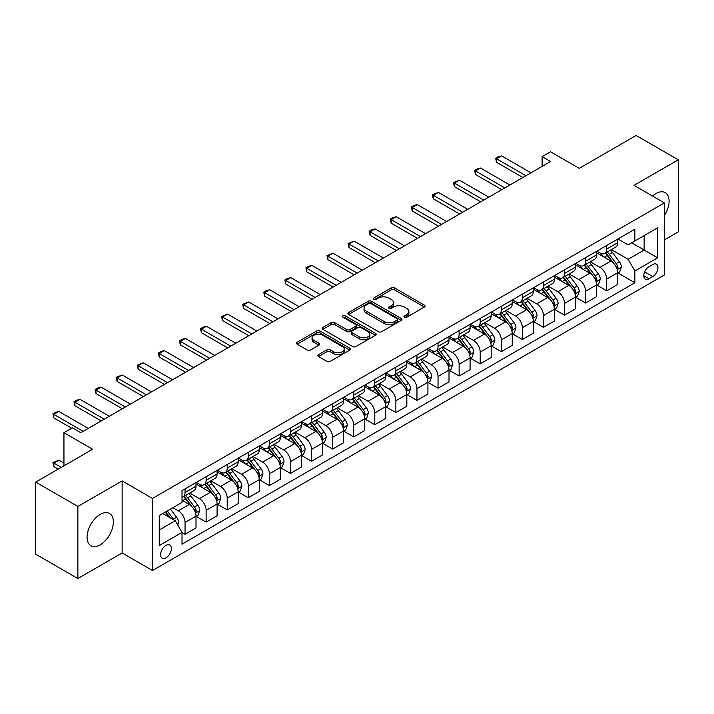 <?xml version="1.0" encoding="UTF-8"?>
<svg xmlns="http://www.w3.org/2000/svg" width="714" height="714" viewBox="0 0 714 714"><rect width="100%" height="100%" fill="white"/><g stroke="black" fill="none" stroke-linecap="round" stroke-linejoin="round"><path stroke-width="1.07" d="M404.445 317.203A1.642 0.946 0 0 0 406.757 317.203L424.348 307.047A2.338 1.348 0 0 0 425.035 306.092A2.338 1.348 0 0 0 424.348 305.137L394.547 287.929A2.338 1.348 0 0 0 391.236 287.929L373.645 298.086A1.642 0.946 0 0 0 373.172 298.755A1.642 0.946 0 0 0 373.645 299.425A1.642 0.946 0 0 0 375.966 299.425L378.241 298.113A7.488 4.329 0 0 1 388.835 298.113L391.326 299.541A7.488 4.329 0 0 1 393.512 302.602A7.488 4.329 0 0 1 391.326 305.663L389.041 306.975A1.642 0.946 0 0 0 388.568 307.645A1.642 0.946 0 0 0 389.041 308.314A1.642 0.946 0 0 0 391.361 308.314L393.637 307.002A7.488 4.329 0 0 1 404.231 307.002L406.721 308.43A7.488 4.329 0 0 1 408.908 311.491A7.488 4.329 0 0 1 406.721 314.553L404.445 315.865A1.642 0.946 0 0 0 403.963 316.534A1.642 0.946 0 0 0 404.445 317.203L404.445 315.865M100.21 544.791A18.609 10.746 120 0 0 112.366 528.396A18.609 10.746 120 0 0 109.519 513.482A18.609 10.746 120 0 0 100.21 514.41A18.609 10.746 120 0 0 88.063 530.805A18.609 10.746 120 0 0 90.91 545.71A18.609 10.746 120 0 0 100.21 544.791M664.386 215.539A18.609 10.746 120 0 0 665.252 192.637A18.609 10.746 120 0 0 655.952 193.556A18.609 10.746 120 0 0 652.525 196.055M165.987 557.839A7.631 4.409 120 0 0 170.976 551.11A7.631 4.409 120 0 0 169.807 544.996A7.631 4.409 120 0 0 165.987 545.371A7.631 4.409 120 0 0 161.007 552.101A7.631 4.409 120 0 0 162.176 558.214A7.631 4.409 120 0 0 165.987 557.839M318.56 354.644A2.338 1.348 0 0 0 317.873 355.599A2.338 1.348 0 0 0 318.56 356.554L326.923 361.382A2.338 1.348 0 0 0 330.234 361.382L349.771 350.101A2.338 1.348 0 0 0 350.449 349.146A2.338 1.348 0 0 0 349.771 348.191L319.97 330.993A2.338 1.348 0 0 0 316.659 330.993L297.122 342.265A2.338 1.348 0 0 0 296.435 343.22A2.338 1.348 0 0 0 297.122 344.175L307.216 350.012A2.338 1.348 0 0 0 310.528 350.012L318.89 345.183A2.338 1.348 0 0 0 319.577 344.228A2.338 1.348 0 0 0 318.89 343.273L313.883 340.382A6.265 3.615 0 0 1 312.054 337.82A6.265 3.615 0 0 1 315.918 334.482A6.265 3.615 0 0 1 322.737 335.268L342.363 346.593A6.265 3.615 0 0 1 344.193 349.146A6.265 3.615 0 0 1 340.328 352.493A6.265 3.615 0 0 1 333.5 351.707L330.234 349.815A2.338 1.348 0 0 0 326.923 349.815L318.56 354.644L318.56 356.554L326.923 351.77L326.923 349.815M664.386 239.904L678.3 231.871L678.3 159.811L636.138 135.473L579.215 168.334L550.539 151.779L542.104 156.652L550.539 161.516L80.816 432.711L72.382 427.838L63.948 432.711L63.948 465.814M77.862 506.467L77.862 578.527L122.139 552.966L122.139 480.906L77.862 506.467L35.7 482.129L92.624 449.267L63.948 432.711M122.139 480.906L152.501 498.434L664.386 202.901L664.386 274.961L152.501 570.495L152.501 498.434M678.3 159.811L634.023 185.372L664.386 202.901M378.411 331.662A2.338 1.348 0 0 0 381.722 331.662L401.25 320.381A2.338 1.348 0 0 0 401.937 319.426A2.338 1.348 0 0 0 401.25 318.471L371.458 301.263A2.338 1.348 0 0 0 368.147 301.263L348.611 312.545A2.338 1.348 0 0 0 347.923 313.5A2.338 1.348 0 0 0 348.611 314.455L378.411 331.662M343.55 317.551A1.642 0.946 0 0 1 345.219 317.784L345.219 315.838L375.51 333.331A2.338 1.348 0 0 1 376.198 334.286A2.338 1.348 0 0 1 375.51 335.241L355.974 346.522A2.338 1.348 0 0 1 352.662 346.522L322.862 329.315L322.862 327.405A2.338 1.348 0 0 0 322.184 328.36A2.338 1.348 0 0 0 322.862 329.315M322.862 327.405L331.225 322.576A2.338 1.348 0 0 1 334.536 322.576L346.62 329.556A2.338 1.348 0 0 0 349.931 329.556L355.483 326.352A2.338 1.348 0 0 0 356.161 325.397A2.338 1.348 0 0 0 355.483 324.442L342.898 317.177A1.642 0.946 0 0 1 342.417 316.507A1.642 0.946 0 0 1 343.425 315.633A1.642 0.946 0 0 1 345.219 315.838M77.862 578.527L35.7 554.189L35.7 482.129M652.748 264.546L649.035 266.688A7.39 4.266 120 0 0 644.206 273.203A7.39 4.266 120 0 0 645.34 279.129A7.39 4.266 120 0 0 649.035 278.763L652.748 276.613A7.39 4.266 120 0 0 657.576 270.097A7.39 4.266 120 0 0 656.443 264.18A7.39 4.266 120 0 0 652.748 264.546M617.922 238.985L628.124 244.875L634.871 240.975L634.871 229.194L182.016 490.652L182.016 502.433L159.249 515.579L159.249 545.567L182.016 532.421L182.016 544.202L634.871 282.753L634.871 270.972L628.124 259.28L611.354 249.605M634.871 240.975L657.639 227.828L657.639 257.825L634.871 270.972M122.139 552.966L152.501 570.495M542.104 156.652L542.104 166.389M631.667 242.822L644.144 250.034L644.144 235.62L657.639 227.828M628.124 259.28L644.144 250.034L657.639 257.825M159.249 529.984L175.269 520.738L162.783 513.536M182.016 532.519L185.051 534.277L185.051 522.487A9.541 5.507 -120 0 0 178.304 510.805L172.904 507.69M185.051 534.277L196.011 527.941L196.011 516.16A9.541 5.507 -120 0 0 189.264 504.477L182.016 500.291M196.27 516.4L206.132 522.104L206.132 510.323A9.541 5.507 -120 0 0 199.385 498.631L189.701 493.044M206.132 522.104L217.092 515.776L217.092 503.986A9.541 5.507 -120 0 0 210.353 492.303L196.011 484.03M217.351 504.236L227.213 509.93L227.213 498.149A9.541 5.507 -120 0 0 220.465 486.457L210.782 480.87M227.213 509.93L238.181 503.602L238.181 491.821A9.541 5.507 -120 0 0 231.434 480.129L217.092 471.856M238.431 492.062L248.293 497.756L248.293 485.975A9.541 5.507 -120 0 0 241.555 474.292L231.863 468.696M248.293 497.756L259.262 491.428L259.262 479.647A9.541 5.507 -120 0 0 252.515 467.956L238.181 459.682M259.512 479.888L269.383 485.582L269.383 473.801A9.541 5.507 -120 0 0 262.636 462.119L252.943 456.523M269.383 485.582L280.343 479.255L280.343 467.474A9.541 5.507 -120 0 0 273.596 455.791L259.262 447.508M280.593 467.715L290.464 473.409L290.464 461.628A9.541 5.507 -120 0 0 283.717 449.945L274.033 444.349M290.464 473.409L301.424 467.081L301.424 455.3A9.541 5.507 -120 0 0 294.677 443.617L280.343 435.335M301.683 455.541L311.545 461.244L311.545 449.454A9.541 5.507 -120 0 0 304.798 437.771L295.114 432.184M311.545 461.244L322.505 454.916L322.505 443.126A9.541 5.507 -120 0 0 315.767 431.443L301.424 423.17M322.764 443.376L332.626 449.07L332.626 437.289A9.541 5.507 -120 0 0 325.879 425.598L316.195 420.01M332.626 449.07L343.595 442.742L343.595 430.961A9.541 5.507 -120 0 0 336.847 419.27L322.505 410.996M343.845 431.202L353.707 436.897L353.707 425.116A9.541 5.507 -120 0 0 346.968 413.433L337.276 407.837M353.707 436.897L364.675 430.569L364.675 418.788A9.541 5.507 -120 0 0 357.928 407.096L343.595 398.823M364.925 419.029L374.796 424.723L374.796 412.942A9.541 5.507 -120 0 0 368.049 401.259L358.357 395.663M374.796 424.723L385.756 418.395L385.756 406.614A9.541 5.507 -120 0 0 379.009 394.931L364.675 386.649M386.006 406.855L395.877 412.549L395.877 400.768A9.541 5.507 -120 0 0 389.13 389.085L379.446 383.489M395.877 412.549L406.837 406.221L406.837 394.44A9.541 5.507 -120 0 0 400.09 382.758L385.756 374.475M407.096 394.681L416.958 400.384L416.958 388.594A9.541 5.507 -120 0 0 410.211 376.912L400.527 371.325M416.958 400.384L427.918 394.048L427.918 382.267A9.541 5.507 -120 0 0 421.18 370.584L406.837 362.31M428.177 382.517L438.039 388.211L438.039 376.43A9.541 5.507 -120 0 0 431.292 364.738L421.608 359.151M438.039 388.211L449.008 381.883L449.008 370.093A9.541 5.507 -120 0 0 442.261 358.41L427.918 350.137M449.258 370.343L459.129 376.037L459.129 364.256A9.541 5.507 -120 0 0 452.381 352.573L442.689 346.977M459.129 376.037L470.089 369.709L470.089 357.928A9.541 5.507 -120 0 0 463.341 346.236L449.008 337.963M470.339 358.169L480.21 363.863L480.21 352.082A9.541 5.507 -120 0 0 473.462 340.399L463.77 334.804M480.21 363.863L491.17 357.536L491.17 345.754A9.541 5.507 -120 0 0 484.422 334.072L470.089 325.789M491.419 345.995L501.29 351.69L501.29 339.909A9.541 5.507 -120 0 0 494.543 328.226L484.86 322.63M501.29 351.69L512.25 345.362L512.25 333.581A9.541 5.507 -120 0 0 505.503 321.898L491.17 313.616M512.509 333.822L522.371 339.525L522.371 327.735A9.541 5.507 -120 0 0 515.624 316.052L505.94 310.465M522.371 339.525L533.331 333.188L533.331 321.407A9.541 5.507 -120 0 0 526.593 309.724L512.25 301.451M533.59 321.657L543.452 327.351L543.452 315.57A9.541 5.507 -120 0 0 536.705 303.878L527.021 298.291M543.452 327.351L554.421 321.023L554.421 309.233A9.541 5.507 -120 0 0 547.674 297.551L533.331 289.277M554.671 309.483L564.542 315.177L564.542 303.396A9.541 5.507 -120 0 0 557.795 291.714L548.102 286.118M564.542 315.177L575.502 308.85L575.502 297.069A9.541 5.507 -120 0 0 568.755 285.377L554.421 277.103M575.752 297.31L585.623 303.004L585.623 291.223A9.541 5.507 -120 0 0 578.875 279.54L569.192 273.944M585.623 303.004L596.583 296.676L596.583 284.895A9.541 5.507 -120 0 0 589.835 273.212L575.502 264.93M596.833 285.136L606.704 290.83L606.704 279.049A9.541 5.507 -120 0 0 599.956 267.366L590.273 261.77M606.704 290.83L617.664 284.502L617.664 272.721A9.541 5.507 -120 0 0 610.916 261.038L596.583 252.756M596.833 251.149L599.956 252.952A9.541 5.507 -120 0 0 604.731 253.425A9.541 5.507 -120 0 0 606.704 249.061L606.704 245.455M575.752 263.323L578.875 265.126A9.541 5.507 -120 0 0 583.641 265.599A9.541 5.507 -120 0 0 585.623 261.235L585.623 257.629M554.671 275.497L557.795 277.3A9.541 5.507 -120 0 0 562.561 277.773A9.541 5.507 -120 0 0 564.542 273.4L564.542 269.803M533.59 287.671L536.705 289.473A9.541 5.507 -120 0 0 541.48 289.946A9.541 5.507 -120 0 0 543.452 285.573L543.452 281.968M512.509 299.844L515.624 301.638A9.541 5.507 -120 0 0 520.399 302.111A9.541 5.507 -120 0 0 522.371 297.747L522.371 294.141M491.419 312.009L494.543 313.812A9.541 5.507 -120 0 0 499.318 314.285A9.541 5.507 -120 0 0 501.29 309.921L501.29 306.315M470.339 324.183L473.462 325.986A9.541 5.507 -120 0 0 478.228 326.459A9.541 5.507 -120 0 0 480.21 322.094L480.21 318.489M449.258 336.356L452.381 338.159A9.541 5.507 -120 0 0 457.147 338.632A9.541 5.507 -120 0 0 459.129 334.259L459.129 330.662M428.177 348.53L431.292 350.333A9.541 5.507 -120 0 0 436.067 350.806A9.541 5.507 -120 0 0 438.039 346.433L438.039 342.827M407.096 360.704L410.211 362.498A9.541 5.507 -120 0 0 414.986 362.971A9.541 5.507 -120 0 0 416.958 358.606L416.958 355.001M386.006 372.869L389.13 374.671A9.541 5.507 -120 0 0 393.905 375.145A9.541 5.507 -120 0 0 395.877 370.78L395.877 367.174M364.925 385.042L368.049 386.845A9.541 5.507 -120 0 0 372.815 387.318A9.541 5.507 -120 0 0 374.796 382.954L374.796 379.348M343.845 397.216L346.968 399.019A9.541 5.507 -120 0 0 351.734 399.492A9.541 5.507 -120 0 0 353.707 395.119L353.707 391.522M322.764 409.39L325.879 411.193A9.541 5.507 -120 0 0 330.653 411.666A9.541 5.507 -120 0 0 332.626 407.292L332.626 403.696M301.683 421.563L304.798 423.357A9.541 5.507 -120 0 0 309.573 423.83A9.541 5.507 -120 0 0 311.545 419.466L311.545 415.86M280.593 433.728L283.717 435.531A9.541 5.507 -120 0 0 288.483 436.004A9.541 5.507 -120 0 0 290.464 431.64L290.464 428.034M259.512 445.902L262.636 447.705A9.541 5.507 -120 0 0 267.402 448.178A9.541 5.507 -120 0 0 269.383 443.813L269.383 440.208M238.431 458.076L241.555 459.878A9.541 5.507 -120 0 0 246.321 460.351A9.541 5.507 -120 0 0 248.293 455.978L248.293 452.381M217.351 470.249L220.465 472.052A9.541 5.507 -120 0 0 225.24 472.525A9.541 5.507 -120 0 0 227.213 468.152L227.213 464.555M196.27 482.423L199.385 484.217A9.541 5.507 -120 0 0 204.159 484.69A9.541 5.507 -120 0 0 206.132 480.326L206.132 476.72M617.922 272.962L634.871 282.753M604.731 253.425L615.691 247.098A9.541 5.507 -120 0 0 617.664 242.733L617.664 239.128M583.641 265.599L594.61 259.271A9.541 5.507 -120 0 0 596.583 254.898L596.583 251.301M562.561 277.773L573.52 271.445A9.541 5.507 -120 0 0 575.502 267.072L575.502 263.466M541.48 289.946L552.44 283.61A9.541 5.507 -120 0 0 554.421 279.245L554.421 275.64M520.399 302.111L531.359 295.783A9.541 5.507 -120 0 0 533.331 291.419L533.331 287.813M499.318 314.285L510.278 307.957A9.541 5.507 -120 0 0 512.25 303.593L512.25 299.987M478.228 326.459L489.197 320.131A9.541 5.507 -120 0 0 491.17 315.758L491.17 312.161M457.147 338.632L468.107 332.305A9.541 5.507 -120 0 0 470.089 327.931L470.089 324.334M436.067 350.806L447.026 344.469A9.541 5.507 -120 0 0 449.008 340.105L449.008 336.499M414.986 362.971L425.946 356.643A9.541 5.507 -120 0 0 427.918 352.279L427.918 348.673M393.905 375.145L404.865 368.817A9.541 5.507 -120 0 0 406.837 364.452L406.837 360.847M372.815 387.318L383.784 380.99A9.541 5.507 -120 0 0 385.756 376.617L385.756 373.02M351.734 399.492L362.694 393.164A9.541 5.507 -120 0 0 364.675 388.791L364.675 385.194M330.653 411.666L341.613 405.329A9.541 5.507 -120 0 0 343.595 400.965L343.595 397.359M309.573 423.83L320.532 417.503A9.541 5.507 -120 0 0 322.505 413.138L322.505 409.533M288.483 436.004L299.452 429.676A9.541 5.507 -120 0 0 301.424 425.312L301.424 421.706M267.402 448.178L278.371 441.85A9.541 5.507 -120 0 0 280.343 437.477L280.343 433.88M246.321 460.351L257.281 454.024A9.541 5.507 -120 0 0 259.262 449.65L259.262 446.054M225.24 472.525L236.2 466.188A9.541 5.507 -120 0 0 238.181 461.824L238.181 458.218M204.159 484.69L215.119 478.362A9.541 5.507 -120 0 0 217.092 473.998L217.092 470.392M182.016 497.247A9.541 5.507 -120 0 0 183.07 496.864L194.038 490.536A9.541 5.507 -120 0 0 196.011 486.172L196.011 482.566M183.07 496.864A9.541 5.507 -120 0 0 185.051 492.499L185.051 488.894M175.269 520.738L182.016 532.421M405.097 317.435L406.721 316.498A7.488 4.329 0 0 0 408.908 313.437L408.908 311.491M393.512 302.602L393.512 304.548A7.488 4.329 0 0 1 391.326 307.609L389.701 308.546M424.348 305.137L424.348 307.047L394.547 289.875A2.338 1.348 0 0 0 391.236 289.875L374.306 299.657M401.223 320.399L371.458 303.209A2.338 1.348 0 0 0 368.147 303.209L348.637 314.472M397.118 320.095A1.642 0.946 0 0 0 397.6 319.426A1.642 0.946 0 0 0 397.118 318.756L370.959 303.655A1.642 0.946 0 0 0 368.638 303.655L366.237 305.039A7.488 4.329 0 0 0 364.042 308.1A7.488 4.329 0 0 0 366.237 311.152L384.123 321.478A7.488 4.329 0 0 0 394.717 321.478L397.118 320.095L397.118 322.041A1.642 0.946 0 0 0 397.6 321.371L397.6 319.426M364.042 308.1L364.042 310.046A7.488 4.329 0 0 0 366.237 313.107L366.237 311.152M397.118 322.041L394.717 323.424A7.488 4.329 0 0 1 384.123 323.424L366.237 313.107M322.898 329.332L331.225 324.522L331.225 322.576M356.161 325.397L356.161 327.342A2.338 1.348 0 0 1 355.483 328.297L349.931 331.501A2.338 1.348 0 0 1 346.62 331.501L334.536 324.522A2.338 1.348 0 0 0 331.225 324.522M345.219 317.784L375.484 335.259M359.16 336.794A6.265 3.615 0 0 0 365.987 337.579A6.265 3.615 0 0 0 369.852 334.241A6.265 3.615 0 0 0 368.022 331.68L361.106 327.69A2.338 1.348 0 0 0 357.794 327.69L352.252 330.894A2.338 1.348 0 0 0 351.565 331.849A2.338 1.348 0 0 0 352.252 332.804L359.16 336.794L359.16 338.739A6.265 3.615 0 0 0 365.987 339.525A6.265 3.615 0 0 0 369.852 336.187L369.852 334.241M351.565 331.849L351.565 333.795A2.338 1.348 0 0 0 352.252 334.75L352.252 332.804M359.16 338.739L352.252 334.75M344.193 349.146L344.193 351.101A6.265 3.615 0 0 1 340.328 354.439A6.265 3.615 0 0 1 333.5 353.653L330.234 351.77A2.338 1.348 0 0 0 326.923 351.77M312.054 337.82L312.054 339.766A6.265 3.615 0 0 0 313.883 342.327L313.883 340.382M318.863 345.201L313.883 342.327M349.735 350.119L319.97 332.938A2.338 1.348 0 0 0 316.659 332.938L297.149 344.193M617.664 273.114L619.69 271.945L621.376 267.072A6.319 3.65 -120 0 0 619.359 261.69L612.469 252.488A18.243 10.531 -120 0 0 610.479 250.105M603.625 256.826A18.243 10.531 -120 0 0 599.885 252.917M617.092 269.24L617.967 267.339A6.319 3.65 -120 0 0 616.155 263.537L609.265 254.345A18.243 10.531 -120 0 0 607.275 251.962M605.57 252.934A15.146 8.747 60 0 1 608.06 255.764L613.888 263.546M605.249 253.122A18.243 10.531 60 0 1 607.239 255.514L611.818 261.627M525.915 175.733L496.569 158.794L496.569 162.301L495.641 158.258L498.167 156.794L501.63 155.866L530.975 172.815M522.88 177.491L496.569 162.301M501.63 155.866L496.569 158.794L495.641 158.258M596.583 285.279L598.609 284.118L600.295 279.245A6.319 3.65 -120 0 0 598.278 273.864L591.388 264.662A18.243 10.531 -120 0 0 589.398 262.279M582.544 268.999A18.243 10.531 -120 0 0 578.804 265.081M596.011 281.414L596.877 279.513A6.319 3.65 -120 0 0 595.074 275.711L588.184 266.509A18.243 10.531 -120 0 0 586.185 264.126M584.489 265.108A15.146 8.747 60 0 1 586.979 267.937L592.807 275.72M584.168 265.296A18.243 10.531 60 0 1 586.158 267.679L590.737 273.801M575.502 297.452L577.528 296.283L579.215 291.419A6.319 3.65 -120 0 0 577.198 286.037L570.299 276.836A18.243 10.531 -120 0 0 568.308 274.453M561.454 281.164A18.243 10.531 -120 0 0 557.723 277.255M574.922 293.588L575.796 291.687A6.319 3.65 -120 0 0 573.985 287.885L567.094 278.683A18.243 10.531 -120 0 0 565.104 276.3M563.408 277.282A15.146 8.747 60 0 1 565.899 280.111L571.727 287.894M563.078 277.469A18.243 10.531 60 0 1 565.077 279.852L569.656 285.966M554.421 309.626L556.438 308.457L558.125 303.593A6.319 3.65 -120 0 0 556.108 298.211L549.218 289.009A18.243 10.531 -120 0 0 547.227 286.626M540.373 293.338A18.243 10.531 -120 0 0 536.642 289.429M553.841 305.753L554.716 303.861A6.319 3.65 -120 0 0 552.904 300.058L546.014 290.857A18.243 10.531 -120 0 0 544.023 288.474M542.328 289.456A15.146 8.747 60 0 1 544.809 292.276L550.646 300.067M541.997 289.643A18.243 10.531 60 0 1 543.988 292.026L548.575 298.14M504.834 187.907L475.488 170.967L475.488 174.466L474.56 170.432L477.086 168.968L480.549 168.04L509.894 184.988M501.799 189.656L475.488 174.466M480.549 168.04L475.488 170.967L474.56 170.432M483.753 200.081L454.399 183.132L454.399 186.64L453.47 182.597L459.459 180.214L488.804 197.153M480.709 201.83L454.399 186.64M459.459 180.214L454.399 183.132L453.47 182.597M462.663 212.254L433.318 195.306L433.318 198.813L432.389 194.77L438.378 192.387L467.724 209.327M459.629 214.004L433.318 198.813M438.378 192.387L433.318 195.306L432.389 194.77M533.331 321.8L535.357 320.631L537.044 315.758A6.319 3.65 -120 0 0 535.027 310.376L528.137 301.183A18.243 10.531 -120 0 0 526.147 298.791M519.292 305.512A18.243 10.531 -120 0 0 515.553 301.603M532.76 317.926L533.635 316.034A6.319 3.65 -120 0 0 531.823 312.232L524.933 303.031A18.243 10.531 -120 0 0 522.943 300.648M521.247 301.629A15.146 8.747 60 0 1 523.728 304.45L529.565 312.241M520.917 301.817A18.243 10.531 60 0 1 522.907 304.2L527.494 310.313M441.582 224.419L412.237 207.479L412.237 210.987L411.309 206.944L413.843 205.48L417.297 204.561L446.643 221.501M438.548 226.177L412.237 210.987M417.297 204.561L412.237 207.479L411.309 206.944M512.25 333.974L514.276 332.804L515.963 327.931A6.319 3.65 -120 0 0 513.946 322.549L507.056 313.348A18.243 10.531 -120 0 0 505.066 310.965M498.211 317.685A18.243 10.531 -120 0 0 494.472 313.776M511.679 330.1L512.554 328.199A6.319 3.65 -120 0 0 510.742 324.397L503.852 315.204A18.243 10.531 -120 0 0 501.862 312.821M500.157 313.794A15.146 8.747 60 0 1 502.647 316.623L508.475 324.406M499.836 313.981A18.243 10.531 60 0 1 501.826 316.373L506.404 322.487M420.501 236.593L391.156 219.653L391.156 223.161L390.228 219.118L392.754 217.654L396.216 216.726L425.562 233.674M417.467 238.351L391.156 223.161M396.216 216.726L391.156 219.653L390.228 219.118M491.17 346.147L493.195 344.978L494.882 340.105A6.319 3.65 -120 0 0 492.865 334.723L485.975 325.522A18.243 10.531 -120 0 0 483.976 323.139M477.13 329.859A18.243 10.531 -120 0 0 473.391 325.95M490.598 342.274L491.464 340.373A6.319 3.65 -120 0 0 489.661 336.571L482.771 327.378A18.243 10.531 -120 0 0 480.772 324.986M479.076 325.968A15.146 8.747 60 0 1 481.566 328.797L487.394 336.58M478.755 326.155A18.243 10.531 60 0 1 480.745 328.538L485.324 334.661M399.421 248.767L370.075 231.827L370.075 235.325L369.147 231.291L371.673 229.828L375.127 228.899L404.481 245.848M396.386 250.516L370.075 235.325M375.127 228.899L370.075 231.827L369.147 231.291M470.089 358.312L472.115 357.143L473.801 352.279A6.319 3.65 -120 0 0 471.784 346.897L464.885 337.695A18.243 10.531 -120 0 0 462.895 335.312M456.041 342.024A18.243 10.531 -120 0 0 452.31 338.115M469.509 354.447L470.383 352.546A6.319 3.65 -120 0 0 468.571 348.744L461.681 339.543A18.243 10.531 -120 0 0 459.691 337.16M457.995 338.141A15.146 8.747 60 0 1 460.485 340.971L466.313 348.753M457.665 338.329A18.243 10.531 60 0 1 459.664 340.712L464.243 346.825M378.34 260.94L348.985 243.992L348.985 247.499L348.057 243.456L354.046 241.073L383.391 258.013M375.296 262.69L348.985 247.499M354.046 241.073L348.985 243.992L348.057 243.456M449.008 370.486L451.025 369.317L452.712 364.452A6.319 3.65 -120 0 0 450.695 359.071L443.805 349.869A18.243 10.531 -120 0 0 441.814 347.486M434.96 354.198A18.243 10.531 -120 0 0 431.229 350.288M448.428 366.612L449.302 364.72A6.319 3.65 -120 0 0 447.491 360.918L440.6 351.716A18.243 10.531 -120 0 0 438.61 349.333M436.914 350.315A15.146 8.747 60 0 1 439.396 353.144L445.233 360.927M436.584 350.503A18.243 10.531 60 0 1 438.574 352.886L443.162 358.999M357.25 273.114L327.904 256.165L327.904 259.673L326.976 255.63L332.965 253.247L362.31 270.187M354.215 274.863L327.904 259.673M332.965 253.247L327.904 256.165L326.976 255.63M427.918 382.659L429.944 381.49L431.631 376.617A6.319 3.65 -120 0 0 429.614 371.235L422.724 362.043A18.243 10.531 -120 0 0 420.733 359.651M413.879 366.371A18.243 10.531 -120 0 0 410.139 362.462M427.347 378.786L428.221 376.894A6.319 3.65 -120 0 0 426.41 373.092L419.52 363.89A18.243 10.531 -120 0 0 417.529 361.507M415.834 362.489A15.146 8.747 60 0 1 418.315 365.309L424.152 373.101M415.503 362.676A18.243 10.531 60 0 1 417.494 365.059L422.072 371.173M336.169 285.279L306.824 268.339L306.824 271.847L305.895 267.804L308.421 266.34L311.884 265.421L341.23 282.36M333.135 287.037L306.824 271.847M311.884 265.421L306.824 268.339L305.895 267.804M406.837 394.833L408.863 393.664L410.55 388.791A6.319 3.65 -120 0 0 408.533 383.409L401.643 374.207A18.243 10.531 -120 0 0 399.653 371.824M392.798 378.545A18.243 10.531 -120 0 0 389.059 374.636M406.266 390.96L407.141 389.059A6.319 3.65 -120 0 0 405.329 385.257L398.439 376.064A18.243 10.531 -120 0 0 396.448 373.681M394.744 374.654A15.146 8.747 60 0 1 397.234 377.483L403.062 385.265M394.423 374.841A18.243 10.531 60 0 1 396.413 377.233L400.991 383.347M315.088 297.452L285.743 280.513L285.743 284.02L284.815 279.977L287.34 278.514L290.803 277.585L320.149 294.534M312.054 299.211L285.743 284.02M290.803 277.585L285.743 280.513L284.815 279.977M385.756 407.007L387.782 405.838L389.469 400.965A6.319 3.65 -120 0 0 387.452 395.583L380.562 386.381A18.243 10.531 -120 0 0 378.563 383.998M371.717 390.719A18.243 10.531 -120 0 0 367.978 386.809M385.185 403.133L386.051 401.232A6.319 3.65 -120 0 0 384.248 397.43L377.358 388.237A18.243 10.531 -120 0 0 375.359 385.846M373.663 386.827A15.146 8.747 60 0 1 376.153 389.657L381.981 397.439M373.342 387.015A18.243 10.531 60 0 1 375.332 389.398L379.91 395.52M294.007 309.626L264.662 292.686L264.662 296.185L263.734 292.151L266.26 290.687L269.713 289.759L299.068 306.708M290.973 311.375L264.662 296.185M269.713 289.759L264.662 292.686L263.734 292.151M364.675 419.172L366.701 418.002L368.388 413.138A6.319 3.65 -120 0 0 366.371 407.756L359.472 398.555A18.243 10.531 -120 0 0 357.482 396.172M350.628 402.883A18.243 10.531 -120 0 0 346.897 398.974M364.095 415.307L364.97 413.406A6.319 3.65 -120 0 0 363.158 409.604L356.268 400.402A18.243 10.531 -120 0 0 354.278 398.019M352.582 399.001A15.146 8.747 60 0 1 355.072 401.83L360.9 409.613M352.252 399.188A18.243 10.531 60 0 1 354.251 401.571L358.83 407.694M272.926 321.8L243.572 304.851L243.572 308.359L242.644 304.316L248.633 301.933L277.978 318.881M269.883 323.549L243.572 308.359M248.633 301.933L243.572 304.851L242.644 304.316M343.595 431.345L345.612 430.176L347.299 425.312A6.319 3.65 -120 0 0 345.281 419.93L338.391 410.728A18.243 10.531 -120 0 0 336.401 408.346M329.547 415.057A18.243 10.531 -120 0 0 325.816 411.148M343.015 427.472L343.889 425.58A6.319 3.65 -120 0 0 342.077 421.778L335.187 412.576A18.243 10.531 -120 0 0 333.197 410.193M331.501 411.175A15.146 8.747 60 0 1 333.982 414.004L339.819 421.787M331.171 411.362A18.243 10.531 60 0 1 333.161 413.745L337.749 419.859M251.837 333.974L222.491 317.025L222.491 320.532L221.563 316.489L227.552 314.106L256.897 331.046M248.802 335.723L222.491 320.532M227.552 314.106L222.491 317.025L221.563 316.489M322.505 443.519L324.531 442.35L326.218 437.477A6.319 3.65 -120 0 0 324.201 432.095L317.311 422.902A18.243 10.531 -120 0 0 315.32 420.51M308.466 427.231A18.243 10.531 -120 0 0 304.726 423.322M321.934 439.646L322.808 437.753A6.319 3.65 -120 0 0 320.997 433.951L314.106 424.75A18.243 10.531 -120 0 0 312.116 422.367M310.42 423.348A15.146 8.747 60 0 1 312.902 426.169L318.739 433.96M310.09 423.536A18.243 10.531 60 0 1 312.08 425.919L316.659 432.032M230.756 346.138L201.41 329.199L201.41 332.706L200.482 328.663L203.008 327.199L206.471 326.28L235.816 343.22M227.721 347.897L201.41 332.706M206.471 326.28L201.41 329.199L200.482 328.663M301.424 455.693L303.45 454.523L305.137 449.65A6.319 3.65 -120 0 0 303.12 444.269L296.23 435.067A18.243 10.531 -120 0 0 294.239 432.684M287.385 439.405A18.243 10.531 -120 0 0 283.645 435.495M300.853 451.819L301.727 449.918A6.319 3.65 -120 0 0 299.916 446.125L293.026 436.923A18.243 10.531 -120 0 0 291.035 434.54M289.331 435.513A15.146 8.747 60 0 1 291.821 438.342L297.649 446.125M289.009 435.71A18.243 10.531 60 0 1 291 438.093L295.578 444.206M209.675 358.312L180.33 341.372L180.33 344.88L179.401 340.837L181.927 339.373L185.39 338.454L214.735 355.393M206.641 360.07L180.33 344.88M185.39 338.454L180.33 341.372L179.401 340.837M280.343 467.866L282.369 466.697L284.056 461.824A6.319 3.65 -120 0 0 282.039 456.442L275.149 447.241A18.243 10.531 -120 0 0 273.15 444.858M266.304 451.578A18.243 10.531 -120 0 0 262.565 447.669M279.763 463.993L280.638 462.092A6.319 3.65 -120 0 0 278.835 458.29L271.936 449.097A18.243 10.531 -120 0 0 269.946 446.705M268.25 447.687A15.146 8.747 60 0 1 270.74 450.516L276.568 458.299M267.928 447.874A18.243 10.531 60 0 1 269.919 450.257L274.497 456.38M188.594 370.486L159.249 353.546L159.249 357.045L158.321 353.011L160.846 351.547L164.3 350.619L193.655 367.567M185.56 372.235L159.249 357.045M164.3 350.619L159.249 353.546L158.321 353.011M259.262 480.031L261.288 478.862L262.966 473.998A6.319 3.65 -120 0 0 260.949 468.616L254.059 459.414A18.243 10.531 -120 0 0 252.069 457.031M245.214 463.743A18.243 10.531 -120 0 0 241.484 459.834M258.682 476.167L259.557 474.266A6.319 3.65 -120 0 0 257.745 470.464L250.855 461.262A18.243 10.531 -120 0 0 248.865 458.879M247.169 459.861A15.146 8.747 60 0 1 249.659 462.69L255.487 470.472M246.839 460.048A18.243 10.531 60 0 1 248.838 462.431L253.416 468.554M167.504 382.659L138.159 365.711L138.159 369.218L137.231 365.175L143.219 362.792L172.565 379.741M164.47 384.409L138.159 369.218M143.219 362.792L138.159 365.711L137.231 365.175M238.181 492.205L240.199 491.036L241.885 486.172A6.319 3.65 -120 0 0 239.868 480.79L232.978 471.588A18.243 10.531 -120 0 0 230.988 469.205M224.134 475.917A18.243 10.531 -120 0 0 220.403 472.008M237.601 488.331L238.476 486.439A6.319 3.65 -120 0 0 236.664 482.637L229.774 473.436A18.243 10.531 -120 0 0 227.784 471.053M226.088 472.034A15.146 8.747 60 0 1 228.569 474.864L234.406 482.646M225.758 472.222A18.243 10.531 60 0 1 227.748 474.605L232.336 480.718M146.424 394.833L117.078 377.884L117.078 381.392L116.15 377.349L122.139 374.966L151.484 391.906M143.389 396.582L117.078 381.392M122.139 374.966L117.078 377.884L116.15 377.349M217.092 504.379L219.118 503.209L220.804 498.336A6.319 3.65 -120 0 0 218.787 492.955L211.897 483.762A18.243 10.531 -120 0 0 209.907 481.379M203.053 488.09A18.243 10.531 -120 0 0 199.313 484.181M216.52 500.505L217.395 498.613A6.319 3.65 -120 0 0 215.583 494.811L208.693 485.609A18.243 10.531 -120 0 0 206.703 483.226M205.007 484.208A15.146 8.747 60 0 1 207.488 487.028L213.325 494.82M204.677 484.395A18.243 10.531 60 0 1 206.667 486.778L211.246 492.892M125.343 406.998L95.997 390.058L95.997 393.566L95.069 389.523L97.595 388.059L101.058 387.14L130.403 404.079M122.308 408.756L95.997 393.566M101.058 387.14L95.997 390.058L95.069 389.523M196.011 516.552L198.037 515.383L199.724 510.51A6.319 3.65 -120 0 0 197.707 505.128L190.816 495.927A18.243 10.531 -120 0 0 188.826 493.544M195.44 512.679L196.314 510.787A6.319 3.65 -120 0 0 194.503 506.985L187.612 497.783A18.243 10.531 -120 0 0 185.622 495.4M183.917 496.373A15.146 8.747 60 0 1 186.408 499.202L192.236 506.985M183.596 496.569A18.243 10.531 60 0 1 185.586 498.952L190.165 505.066M104.262 419.172L74.916 402.232L74.916 405.739L73.988 401.696L76.514 400.233L79.977 399.313L109.322 416.253M101.227 420.93L74.916 405.739M79.977 399.313L74.916 402.232L73.988 401.696M177.795 525.12L178.643 522.684A6.319 3.65 -120 0 0 176.626 517.302L170.476 509.091M173.993 519.997A6.319 3.65 -120 0 0 173.422 519.149L167.272 510.947M165.684 511.858L170.102 517.757M165.246 512.108L168.995 517.114M63.948 463.091L58.887 460.173L53.827 463.091L61.252 467.375M53.827 466.599L52.907 462.556L53.827 463.091L53.827 466.599L58.218 469.125M52.907 462.556L58.887 460.173M83.181 431.345L53.827 414.406L53.827 417.904L52.907 413.87L55.433 412.406L58.887 411.478L88.241 428.427M71.712 428.23L53.827 417.904M58.887 411.478L53.827 414.406L52.907 413.87M178.304 510.805L189.264 504.477M199.385 498.631L210.353 492.303M220.465 486.457L231.434 480.129M241.555 474.292L252.515 467.956M262.636 462.119L273.596 455.791M283.717 449.945L294.677 443.617M304.798 437.771L315.767 431.443M325.879 425.598L336.847 419.27M346.968 413.433L357.928 407.096M368.049 401.259L379.009 394.931M389.13 389.085L400.09 382.758M410.211 376.912L421.18 370.584M431.292 364.738L442.261 358.41M452.381 352.573L463.341 346.236M473.462 340.399L484.422 334.072M494.543 328.226L505.503 321.898M515.624 316.052L526.593 309.724M536.705 303.878L547.674 297.551M557.795 291.714L568.755 285.377M578.875 279.54L589.835 273.212M599.956 267.366L610.916 261.038M606.704 249.061L617.664 242.733M606.704 279.049L617.664 272.721M585.623 291.223L596.583 284.895M585.623 261.235L596.583 254.898M564.542 303.396L575.502 297.069M564.542 273.4L575.502 267.072M543.452 315.57L554.421 309.233M543.452 285.573L554.421 279.245M522.371 327.735L533.331 321.407M522.371 297.747L533.331 291.419M501.29 339.909L512.25 333.581M501.29 309.921L512.25 303.593M480.21 352.082L491.17 345.754M480.21 322.094L491.17 315.758M459.129 364.256L470.089 357.928M459.129 334.259L470.089 327.931M438.039 376.43L449.008 370.093M438.039 346.433L449.008 340.105M416.958 388.594L427.918 382.267M416.958 358.606L427.918 352.279M395.877 400.768L406.837 394.44M395.877 370.78L406.837 364.452M374.796 412.942L385.756 406.614M374.796 382.954L385.756 376.617M353.707 425.116L364.675 418.788M353.707 395.119L364.675 388.791M332.626 437.289L343.595 430.961M332.626 407.292L343.595 400.965M311.545 449.454L322.505 443.126M311.545 419.466L322.505 413.138M290.464 461.628L301.424 455.3M290.464 431.64L301.424 425.312M269.383 473.801L280.343 467.474M269.383 443.813L280.343 437.477M248.293 485.975L259.262 479.647M248.293 455.978L259.262 449.65M227.213 498.149L238.181 491.821M227.213 468.152L238.181 461.824M206.132 510.323L217.092 503.986M206.132 480.326L217.092 473.998M185.051 522.487L196.011 516.16M185.051 492.499L196.011 486.172M644.662 271.945L652.748 276.613M643.805 275.738L649.035 278.763M406.721 316.498L406.721 314.553M389.041 308.314L389.041 306.975M391.326 307.609L391.326 305.663M373.645 299.425L373.645 298.086M391.236 289.875L391.236 287.929M394.547 289.875L394.547 287.929M348.611 314.455L348.611 312.545M368.147 303.209L368.147 301.263M371.458 303.209L371.458 301.263M401.25 320.381L401.25 318.471M384.123 323.424L384.123 321.478M394.717 323.424L394.717 321.478M334.536 324.522L334.536 322.576M346.62 331.501L346.62 329.556M349.931 331.501L349.931 329.556M355.483 328.297L355.483 326.352M375.51 335.241L375.51 333.331M330.234 351.77L330.234 349.815M333.5 353.653L333.5 351.707M318.89 345.183L318.89 343.273M297.122 344.175L297.122 342.265M316.659 332.938L316.659 330.993M319.97 332.938L319.97 330.993M349.771 350.101L349.771 348.191M617.191 269.589L621.332 267.197M609.265 254.345L612.469 252.488M604.294 257.21L607.239 255.514M616.155 263.537L619.359 261.69M615.655 266.01L617.967 267.339M596.11 281.762L600.251 279.37M588.184 266.509L591.388 264.662M583.213 269.383L586.158 267.679M595.074 275.711L598.278 273.864M594.575 278.183L596.877 279.513M575.029 293.927L579.17 291.535M567.094 278.683L570.299 276.836M562.132 281.557L565.077 279.852M573.985 287.885L577.198 286.037M573.485 290.357L575.796 291.687M553.948 306.101L558.089 303.709M546.014 290.857L549.218 289.009M541.042 293.731L543.988 292.026M552.904 300.058L556.108 298.211M552.404 302.522L554.716 303.861M532.867 318.274L537.008 315.883M524.933 303.031L528.137 301.183M519.962 305.895L522.907 304.2M531.823 312.232L535.027 310.376M531.323 314.695L533.635 316.034M511.777 330.448L515.919 328.056M503.852 315.204L507.056 313.348M498.881 318.069L501.826 316.373M510.742 324.397L513.946 322.549M510.242 326.869L512.554 328.199M490.696 342.622L494.838 340.23M482.771 327.378L485.975 325.522M477.8 330.243L480.745 328.538M489.661 336.571L492.865 334.723M489.161 339.043L491.464 340.373M469.616 354.787L473.757 352.404M461.681 339.543L464.885 337.695M456.719 342.417L459.664 340.712M468.571 348.744L471.784 346.897M468.072 351.217L470.383 352.546M448.535 366.96L452.676 364.568M440.6 351.716L443.805 349.869M435.629 354.59L438.574 352.886M447.491 360.918L450.695 359.071M446.991 363.381L449.302 364.72M427.454 379.134L431.586 376.742M419.52 363.89L422.724 362.043M414.548 366.755L417.494 365.059M426.41 373.092L429.614 371.235M425.91 375.555L428.221 376.894M406.364 391.308L410.505 388.916M398.439 376.064L401.643 374.207M393.468 378.929L396.413 377.233M405.329 385.257L408.533 383.409M404.829 387.729L407.141 389.059M385.283 403.481L389.425 401.089M377.358 388.237L380.562 386.381M372.387 391.102L375.332 389.398M384.248 397.43L387.452 395.583M383.748 399.902L386.051 401.232M364.202 415.646L368.344 413.263M356.268 400.402L359.472 398.555M351.306 403.276L354.251 401.571M363.158 409.604L366.371 407.756M362.658 412.076L364.97 413.406M343.122 427.82L347.263 425.428M335.187 412.576L338.391 410.728M330.216 415.45L333.161 413.745M342.077 421.778L345.281 419.93M341.578 424.241L343.889 425.58M322.041 439.994L326.173 437.602M314.106 424.75L317.311 422.902M309.135 427.615L312.08 425.919M320.997 433.951L324.201 432.095M320.497 436.415L322.808 437.753M300.951 452.167L305.092 449.775M293.026 436.923L296.23 435.067M288.054 439.788L291 438.093M299.916 446.125L303.12 444.269M299.416 448.588L301.727 449.918M279.87 464.341L284.011 461.949M271.936 449.097L275.149 447.241M266.974 451.962L269.919 450.257M278.835 458.29L282.039 456.442M278.335 460.762L280.638 462.092M258.789 476.506L262.93 474.123M250.855 461.262L254.059 459.414M245.884 464.136L248.838 462.431M257.745 470.464L260.949 468.616M257.245 472.936L259.557 474.266M237.708 488.679L241.85 486.288M229.774 473.436L232.978 471.588M224.803 476.309L227.748 474.605M236.664 482.637L239.868 480.79M236.164 485.101L238.476 486.439M216.628 500.853L220.76 498.461M208.693 485.609L211.897 483.762M203.722 488.474L206.667 486.778M215.583 494.811L218.787 492.955M215.084 497.274L217.395 498.613M195.538 513.027L199.679 510.635M187.612 497.783L190.816 495.927M182.641 500.648L185.586 498.952M194.503 506.985L197.707 505.128M194.003 509.448L196.314 510.787M177.001 523.728L178.598 522.809M173.422 519.149L176.626 517.302"/></g></svg>
